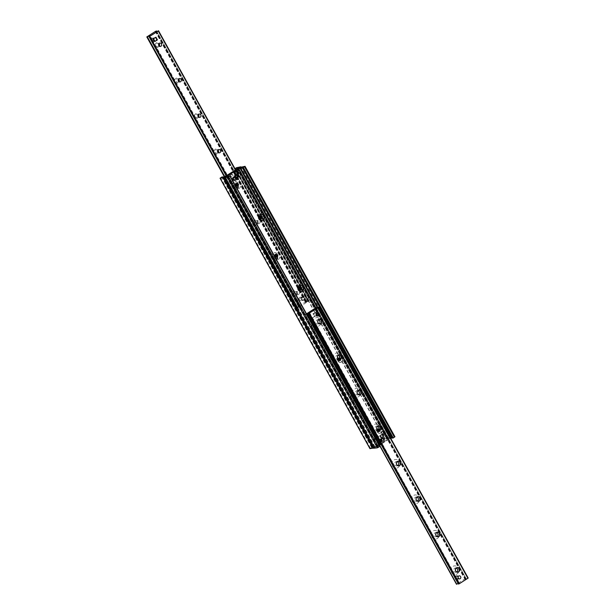 <?xml version="1.0" encoding="UTF-8"?>
<svg xmlns="http://www.w3.org/2000/svg" width="615" height="615" viewBox="0 0 615 615"><rect width="100%" height="100%" fill="white"/><g stroke="black" fill="none" stroke-linecap="round" stroke-linejoin="round"><path stroke-width="0.46" stroke-dasharray="3.08 2.31" d="M234.869 172.016A1.261 1.169 83.1 0 0 235.63 174.36A1.261 1.169 83.1 0 0 236.637 172.969A1.261 1.169 83.1 0 0 234.869 172.016M235.745 171.916A1.261 1.169 -96.9 0 1 237.452 172.607A1.261 1.169 -96.9 0 1 236.498 174.253A1.261 1.169 -96.9 0 1 235.745 171.916M378.917 440.801A1.261 1.169 83.1 0 0 379.678 443.146A1.261 1.169 83.1 0 0 380.685 441.755A1.261 1.169 83.1 0 0 378.917 440.801M379.793 440.701A1.261 1.169 -96.9 0 1 381.5 441.393A1.261 1.169 -96.9 0 1 380.547 443.038A1.261 1.169 -96.9 0 1 379.793 440.701M380.631 434.966A1.491 1.376 83.1 0 0 381.515 437.734A1.491 1.376 83.1 0 0 382.707 436.089A1.491 1.376 83.1 0 0 380.631 434.966M381.5 434.866A1.491 1.376 -96.9 0 1 383.514 435.689A1.491 1.376 -96.9 0 1 382.392 437.626A1.491 1.376 -96.9 0 1 381.5 434.866M232.947 177.458A1.491 1.376 83.1 0 0 233.838 180.218A1.491 1.376 83.1 0 0 235.022 178.581A1.491 1.376 83.1 0 0 232.947 177.458M233.815 177.351A1.491 1.376 -96.9 0 1 235.829 178.173A1.491 1.376 -96.9 0 1 234.707 180.118A1.491 1.376 -96.9 0 1 233.815 177.351M235.845 183.677A1.261 1.169 83.1 0 0 236.598 186.014A1.261 1.169 83.1 0 0 237.605 184.623A1.261 1.169 83.1 0 0 235.845 183.677M261.667 218.817A1.668 1.545 83.1 0 0 260.675 215.719A1.668 1.545 83.1 0 0 259.415 217.895A1.668 1.545 83.1 0 0 261.667 218.817M259.784 215.973A1.668 1.545 83.1 0 0 260.783 219.063A1.668 1.545 83.1 0 0 262.113 217.226A1.668 1.545 83.1 0 0 259.784 215.973M275.166 254.618A1.261 1.169 83.1 0 0 275.92 256.962A1.261 1.169 83.1 0 0 276.927 255.571A1.261 1.169 83.1 0 0 275.166 254.618M300.996 289.757A1.668 1.545 83.1 0 0 299.997 286.659A1.668 1.545 83.1 0 0 298.736 288.835A1.668 1.545 83.1 0 0 300.996 289.757M299.105 286.913A1.668 1.545 83.1 0 0 300.105 290.003A1.668 1.545 83.1 0 0 301.435 288.166A1.668 1.545 83.1 0 0 299.105 286.913M314.488 325.558A1.261 1.169 83.1 0 0 315.249 327.903A1.261 1.169 83.1 0 0 316.256 326.511A1.261 1.169 83.1 0 0 314.488 325.558M315.364 325.45A1.261 1.169 -96.9 0 1 317.071 326.15A1.261 1.169 -96.9 0 1 316.118 327.795A1.261 1.169 -96.9 0 1 315.364 325.45M341.632 361.958A3.206 2.967 -96.9 0 1 337.128 359.191A3.206 2.967 -96.9 0 1 341.533 356.416A3.206 2.967 -96.9 0 1 341.632 361.958M340.318 360.697A1.668 1.545 83.1 0 0 339.319 357.599A1.668 1.545 83.1 0 0 338.058 359.775A1.668 1.545 83.1 0 0 340.318 360.697M338.427 357.853A1.668 1.545 83.1 0 0 339.426 360.951A1.668 1.545 83.1 0 0 340.764 359.106A1.668 1.545 83.1 0 0 338.427 357.853M353.817 396.498A1.261 1.169 83.1 0 0 354.571 398.843A1.261 1.169 83.1 0 0 355.578 397.451A1.261 1.169 83.1 0 0 353.817 396.498M354.686 396.398A1.261 1.169 -96.9 0 1 356.393 397.09A1.261 1.169 -96.9 0 1 355.439 398.735A1.261 1.169 -96.9 0 1 354.686 396.398M380.962 432.899A3.206 2.967 -96.9 0 1 376.457 430.139A3.206 2.967 -96.9 0 1 380.854 427.356A3.206 2.967 -96.9 0 1 380.962 432.899M379.639 431.638A1.668 1.545 83.1 0 0 378.64 428.547A1.668 1.545 83.1 0 0 377.387 430.723A1.668 1.545 83.1 0 0 379.639 431.638M377.756 428.793A1.668 1.545 83.1 0 0 378.755 431.891A1.668 1.545 83.1 0 0 380.085 430.046A1.668 1.545 83.1 0 0 377.756 428.793M244.954 166.304L394.876 436.765L390.187 437.849L374.135 448.081M392.47 437.696L393.031 437.626L392.754 438.172M229.856 175.913L379.778 446.375L377.502 447.166L377.941 446.029L390.779 438.41M388.303 439.479L238.382 169.017M231.209 174.329A1.261 1.169 -96.9 0 1 232.977 175.283A1.261 1.169 -96.9 0 1 230.717 175.813A1.261 1.169 -96.9 0 1 231.209 174.329M230.341 174.437A1.261 1.169 83.1 0 0 231.094 176.774A1.261 1.169 83.1 0 0 232.047 175.129A1.261 1.169 83.1 0 0 230.341 174.437M382.576 438.487A1.261 1.169 -96.9 0 1 384.344 439.441A1.261 1.169 -96.9 0 1 382.084 439.979A1.261 1.169 -96.9 0 1 382.576 438.487M381.707 438.595A1.261 1.169 83.1 0 0 382.461 440.94A1.261 1.169 83.1 0 0 383.414 439.295A1.261 1.169 83.1 0 0 381.707 438.595M376.972 437.28A1.491 1.376 -96.9 0 1 379.048 438.403A1.491 1.376 -96.9 0 1 376.38 439.033A1.491 1.376 -96.9 0 1 376.972 437.28M376.096 437.388A1.491 1.376 83.1 0 0 376.987 440.148A1.491 1.376 83.1 0 0 378.11 438.211A1.491 1.376 83.1 0 0 376.096 437.388M236.606 175.144A1.491 1.376 -96.9 0 1 238.682 176.267A1.491 1.376 -96.9 0 1 236.022 176.897A1.491 1.376 -96.9 0 1 236.606 175.144M235.737 175.252A1.491 1.376 83.1 0 0 236.629 178.012A1.491 1.376 83.1 0 0 237.751 176.075A1.491 1.376 83.1 0 0 235.737 175.252M259.976 216.319A1.261 1.169 -96.9 0 1 261.736 217.272A1.261 1.169 -96.9 0 1 259.476 217.802A1.261 1.169 -96.9 0 1 259.976 216.319M259.107 216.426A1.261 1.169 83.1 0 0 259.861 218.763A1.261 1.169 83.1 0 0 260.814 217.118A1.261 1.169 83.1 0 0 259.107 216.426M237.113 187.644A3.206 2.967 83.1 0 0 237.013 182.094A3.206 2.967 83.1 0 0 232.608 184.877A3.206 2.967 83.1 0 0 237.113 187.644M236.96 186.245A1.668 1.545 -96.9 0 1 234.699 185.323A1.668 1.545 -96.9 0 1 235.96 183.147A1.668 1.545 -96.9 0 1 236.96 186.245M235.653 183.324A1.668 1.545 -96.9 0 1 237.982 184.585A1.668 1.545 -96.9 0 1 234.992 185.284A1.668 1.545 -96.9 0 1 235.653 183.324M299.297 287.259A1.261 1.169 -96.9 0 1 301.066 288.212A1.261 1.169 -96.9 0 1 298.805 288.743A1.261 1.169 -96.9 0 1 299.297 287.259M298.429 287.366A1.261 1.169 83.1 0 0 299.182 289.711A1.261 1.169 83.1 0 0 300.135 288.058A1.261 1.169 83.1 0 0 298.429 287.366M276.435 258.584A3.206 2.967 83.1 0 0 276.335 253.034A3.206 2.967 83.1 0 0 271.93 255.817A3.206 2.967 83.1 0 0 276.435 258.584M276.281 257.185A1.668 1.545 -96.9 0 1 274.021 256.263A1.668 1.545 -96.9 0 1 275.282 254.087A1.668 1.545 -96.9 0 1 276.281 257.185M274.974 254.264A1.668 1.545 -96.9 0 1 277.304 255.525A1.668 1.545 -96.9 0 1 274.313 256.224A1.668 1.545 -96.9 0 1 274.974 254.264M338.627 358.199A1.261 1.169 -96.9 0 1 340.387 359.152A1.261 1.169 -96.9 0 1 338.127 359.69A1.261 1.169 -96.9 0 1 338.627 358.199M337.75 358.307A1.261 1.169 83.1 0 0 338.511 360.651A1.261 1.169 83.1 0 0 339.457 359.006A1.261 1.169 83.1 0 0 337.75 358.307M315.756 329.525A3.206 2.967 83.1 0 0 315.656 323.974A3.206 2.967 83.1 0 0 311.252 326.757A3.206 2.967 83.1 0 0 315.756 329.525M315.603 328.126A1.668 1.545 -96.9 0 1 313.35 327.203A1.668 1.545 -96.9 0 1 314.603 325.028A1.668 1.545 -96.9 0 1 315.603 328.126M314.296 325.204A1.668 1.545 -96.9 0 1 316.625 326.465A1.668 1.545 -96.9 0 1 313.635 327.172A1.668 1.545 -96.9 0 1 314.296 325.204M377.948 429.147A1.261 1.169 -96.9 0 1 379.709 430.093A1.261 1.169 -96.9 0 1 377.449 430.631A1.261 1.169 -96.9 0 1 377.948 429.147M377.08 429.247A1.261 1.169 83.1 0 0 377.833 431.592A1.261 1.169 83.1 0 0 378.786 429.947A1.261 1.169 83.1 0 0 377.08 429.247M355.086 400.465A3.206 2.967 83.1 0 0 354.978 394.915A3.206 2.967 83.1 0 0 350.581 397.697A3.206 2.967 83.1 0 0 355.086 400.465M354.924 399.066A1.668 1.545 -96.9 0 1 352.672 398.143A1.668 1.545 -96.9 0 1 353.925 395.968A1.668 1.545 -96.9 0 1 354.924 399.066M353.617 396.152A1.668 1.545 -96.9 0 1 355.947 397.405A1.668 1.545 -96.9 0 1 352.964 398.113A1.668 1.545 -96.9 0 1 353.617 396.152M374.012 448.02L390.187 437.849L390.717 437.265L387.527 437.649L384.952 439.133L387.419 438.303L386.973 439.433L376.426 446.106L372.798 447.628L371.891 447.835L372.175 447.266L369.992 448.604M376.618 445.983L226.697 175.521M152.374 39.929L152.72 40.482L152.374 39.929M153.681 40.152A1.538 1.422 -96.9 0 1 154.719 37.853A1.538 1.422 -96.9 0 1 156.318 39.214A1.538 1.422 -96.9 0 1 153.681 40.152A1.538 1.422 -96.9 0 1 154.719 37.853A1.538 1.422 -96.9 0 1 155.641 40.713A1.538 1.422 -96.9 0 1 153.681 40.152M151.067 40.467A1.538 1.422 83.1 0 0 153.704 39.529A1.538 1.422 83.1 0 0 152.105 38.168A1.538 1.422 83.1 0 0 151.067 40.467M299.121 299.536A1.538 1.422 83.1 0 0 301.757 298.598A1.538 1.422 83.1 0 0 300.158 297.237A1.538 1.422 83.1 0 0 299.121 299.536M301.734 299.228A1.538 1.422 -96.9 0 1 302.772 296.93A1.538 1.422 -96.9 0 1 304.371 298.283A1.538 1.422 -96.9 0 1 301.734 299.228A1.538 1.422 -96.9 0 1 302.772 296.93A1.538 1.422 -96.9 0 1 303.695 299.782A1.538 1.422 -96.9 0 1 301.734 299.228L300.996 297.898L303.441 296.353L304.909 299.013L302.472 300.558L301.734 299.228M303.164 298.19L302.818 297.637L303.164 298.19M155.464 46.371A2.568 2.375 83.1 0 0 159.585 46.363A2.568 2.375 83.1 0 0 157.455 42.52A2.568 2.375 83.1 0 0 155.464 46.371M159.108 46.064A1.707 1.576 -96.9 0 1 156.471 45.902A1.707 1.576 -96.9 0 1 158.831 43.75M175.129 81.841A2.568 2.375 83.1 0 0 179.242 81.833A2.568 2.375 83.1 0 0 177.112 77.99A2.568 2.375 83.1 0 0 175.129 81.841M178.773 81.534A1.707 1.576 -96.9 0 1 176.136 81.372A1.707 1.576 -96.9 0 1 178.488 79.22M194.794 117.311A2.568 2.375 83.1 0 0 198.906 117.304A2.568 2.375 83.1 0 0 196.777 113.468A2.568 2.375 83.1 0 0 194.794 117.311M198.43 117.004A1.707 1.576 -96.9 0 1 195.801 116.842A1.707 1.576 -96.9 0 1 198.153 114.697M214.451 152.781A2.568 2.375 83.1 0 0 218.563 152.774A2.568 2.375 83.1 0 0 216.442 148.938A2.568 2.375 83.1 0 0 214.451 152.781M218.094 152.474A1.707 1.576 -96.9 0 1 215.458 152.312A1.707 1.576 -96.9 0 1 217.818 150.168M234.115 188.252A2.568 2.375 83.1 0 0 238.228 188.244A2.568 2.375 83.1 0 0 236.099 184.408A2.568 2.375 83.1 0 0 234.115 188.252M235.122 187.783A1.707 1.576 -96.9 0 1 236.268 185.238A1.707 1.576 -96.9 0 1 238.036 186.737A1.707 1.576 -96.9 0 1 235.122 187.783M237.405 187.506A1.707 1.576 -96.9 0 1 238.559 184.961A1.707 1.576 -96.9 0 1 240.327 186.468A1.707 1.576 -96.9 0 1 237.405 187.506M253.78 223.722A2.568 2.375 83.1 0 0 257.893 223.714A2.568 2.375 83.1 0 0 255.763 219.878A2.568 2.375 83.1 0 0 253.78 223.722M254.779 223.253A1.707 1.576 -96.9 0 1 255.932 220.708A1.707 1.576 -96.9 0 1 257.7 222.215A1.707 1.576 -96.9 0 1 254.779 223.253M257.07 222.976A1.707 1.576 -96.9 0 1 258.215 220.431A1.707 1.576 -96.9 0 1 259.984 221.938A1.707 1.576 -96.9 0 1 257.07 222.976M273.437 259.192A2.568 2.375 83.1 0 0 277.55 259.184A2.568 2.375 83.1 0 0 275.42 255.348A2.568 2.375 83.1 0 0 273.437 259.192M274.444 258.723A1.707 1.576 -96.9 0 1 275.589 256.178A1.707 1.576 -96.9 0 1 277.365 257.685A1.707 1.576 -96.9 0 1 274.444 258.723M276.735 258.446A1.707 1.576 -96.9 0 1 277.88 255.901A1.707 1.576 -96.9 0 1 279.648 257.408A1.707 1.576 -96.9 0 1 276.735 258.446M293.101 294.662A2.568 2.375 83.1 0 0 297.214 294.654A2.568 2.375 83.1 0 0 295.085 290.818A2.568 2.375 83.1 0 0 293.101 294.662M294.108 294.193A1.707 1.576 -96.9 0 1 295.254 291.648A1.707 1.576 -96.9 0 1 297.022 293.155A1.707 1.576 -96.9 0 1 294.108 294.193M296.392 293.916A1.707 1.576 -96.9 0 1 297.545 291.372A1.707 1.576 -96.9 0 1 299.313 292.878A1.707 1.576 -96.9 0 1 296.392 293.916M306.17 301.473L296.73 307.4L299.943 306.086L298.959 307.108L299.597 306.862L308.43 301.212L305.509 302.495L306.501 301.45L156.248 31.011M456.807 571.981A2.183 2.014 -96.9 0 1 453.985 571.22A2.183 2.014 -96.9 0 1 456.338 568.076M437.15 536.511A2.183 2.014 -96.9 0 1 434.321 535.75A2.183 2.014 -96.9 0 1 436.681 532.605M417.485 501.033A2.183 2.014 -96.9 0 1 414.656 500.279A2.183 2.014 -96.9 0 1 417.016 497.135M397.828 465.563A2.183 2.014 -96.9 0 1 394.999 464.809A2.183 2.014 -96.9 0 1 397.359 461.665M378.164 430.093A2.183 2.014 -96.9 0 1 375.335 429.339A2.183 2.014 -96.9 0 1 377.695 426.195M358.499 394.622A2.183 2.014 -96.9 0 1 355.67 393.869A2.183 2.014 -96.9 0 1 358.03 390.717M338.842 359.152A2.183 2.014 -96.9 0 1 336.013 358.399A2.183 2.014 -96.9 0 1 338.373 355.247M451.433 572.411A4.359 4.036 83.1 0 0 458.421 572.404A4.359 4.036 83.1 0 0 454.808 565.877A4.359 4.036 83.1 0 0 451.433 572.411M431.768 536.941A4.359 4.036 83.1 0 0 438.764 536.933A4.359 4.036 83.1 0 0 435.143 530.399A4.359 4.036 83.1 0 0 431.768 536.941M412.112 501.471A4.359 4.036 83.1 0 0 419.099 501.463A4.359 4.036 83.1 0 0 415.486 494.929A4.359 4.036 83.1 0 0 412.112 501.471M392.447 466.001A4.359 4.036 83.1 0 0 399.443 465.986A4.359 4.036 83.1 0 0 395.822 459.459A4.359 4.036 83.1 0 0 392.447 466.001M372.782 430.531A4.359 4.036 83.1 0 0 379.778 430.515A4.359 4.036 83.1 0 0 376.157 423.989A4.359 4.036 83.1 0 0 372.782 430.531M353.125 395.061A4.359 4.036 83.1 0 0 360.113 395.045A4.359 4.036 83.1 0 0 356.5 388.519A4.359 4.036 83.1 0 0 353.125 395.061M333.461 359.591A4.359 4.036 83.1 0 0 340.456 359.575A4.359 4.036 83.1 0 0 336.836 353.048A4.359 4.036 83.1 0 0 333.461 359.591M319.177 323.682A2.183 2.014 -96.9 0 1 316.348 322.929A2.183 2.014 -96.9 0 1 318.708 319.777M313.796 324.12A4.359 4.036 83.1 0 0 320.792 324.105A4.359 4.036 83.1 0 0 317.171 317.578A4.359 4.036 83.1 0 0 313.796 324.12M458.021 576.932A1.538 1.422 83.1 0 0 455.392 577.869A1.538 1.422 83.1 0 0 456.991 579.23A1.538 1.422 83.1 0 0 458.021 576.932A1.538 1.422 83.1 0 0 456.069 576.37A1.538 1.422 83.1 0 0 456.991 579.23A1.538 1.422 83.1 0 0 458.021 576.932L457.283 575.602L454.846 577.139L456.322 579.799L458.759 578.261L458.021 576.932M456.976 578.646L456.714 578.108L456.976 578.646M317.486 313.243L317.747 313.781L317.486 313.243M316.556 313.696A1.538 1.422 83.1 0 0 313.927 314.634A1.538 1.422 83.1 0 0 315.518 315.995A1.538 1.422 83.1 0 0 316.556 313.696A1.538 1.422 83.1 0 0 314.603 313.135A1.538 1.422 83.1 0 0 315.518 315.995A1.538 1.422 83.1 0 0 316.556 313.696L315.818 312.366L313.381 313.904L314.857 316.564L317.294 315.026L316.556 313.696M468.146 578.054L464.978 579.384L465.955 578.354L465.324 578.6L456.653 584.089M458.175 583.574L459.405 582.966L458.429 583.996M307.9 301.112L308.945 301.258L307.9 301.112L305.447 296.684A1.284 1.184 83.1 0 0 303.818 296.215L297.714 300.066A1.284 1.184 83.1 0 0 297.314 301.819L300.158 306.209L299.997 306.908L297.991 307.877L295.961 308.123L295.085 307.277L295.9 306.77L296.776 307.608L295.961 308.123M300.158 306.209L297.698 301.773A1.284 1.184 -96.9 0 1 298.106 300.02L304.202 296.169A1.284 1.184 -96.9 0 1 305.832 296.638L308.292 301.066M235.353 170.801L234.546 171.316L234.438 170.386L235.253 169.871L306.877 299.828L307.754 300.666L309.914 300.451L308.945 301.258M236.437 170.455L236.275 171.155L237.405 169.648L235.714 169.817M236.275 171.155L238.735 175.59A1.284 1.184 -96.9 0 1 238.336 177.343L232.232 181.194A1.284 1.184 -96.9 0 1 230.602 180.725L228.15 176.297L227.104 176.159L228.15 176.297M295.9 306.77L224.375 177.743L223.568 178.258L223.46 177.32L227.496 176.105M227.758 176.344L230.218 180.779A1.284 1.184 83.1 0 0 231.847 181.24L237.951 177.389A1.284 1.184 83.1 0 0 238.351 175.636L235.891 171.201M299.997 306.908L299.774 306.255M296.776 307.608L299.613 306.954M223.46 177.32L224.275 176.805L224.375 177.743M224.275 176.805L227.104 176.159M234.546 171.316L306.062 300.343L306.877 299.828M307.754 300.666L306.939 301.181L306.062 300.343M306.939 301.181L308.968 300.943L308.553 301.304M234.438 170.386L236.468 170.14L236.052 170.501M295.085 307.277L223.568 178.258M314.926 308.438L315.226 308.745L315.364 308.161M306.585 313.742L309.168 318.362A1.284 1.184 83.1 0 0 310.798 318.831L316.894 314.98A1.284 1.184 83.1 0 0 317.302 313.227L314.842 308.792M315.226 308.745L317.686 313.181A1.284 1.184 -96.9 0 1 317.286 314.934L311.182 318.785A1.284 1.184 -96.9 0 1 309.553 318.316L307.1 313.888M387.504 438.895L391.54 437.68M386.85 438.703L384.398 434.275A1.284 1.184 83.1 0 0 382.768 433.806L376.664 437.657A1.284 1.184 83.1 0 0 376.265 439.41L379.109 443.799L378.563 444.545L378.725 443.846M379.332 445.183L377.595 445.352L378.563 444.545M306.708 313.934L306.055 313.742L305.086 314.549L306.831 314.38M379.109 443.799L376.649 439.364A1.284 1.184 -96.9 0 1 377.049 437.611L383.153 433.76A1.284 1.184 -96.9 0 1 384.782 434.221L387.242 438.656M306.055 313.742L378.948 444.499M380.562 444.614L378.748 444.63M390.663 438.203L387.896 438.841M376.749 437.257A1.538 1.422 83.1 0 0 377.671 440.117A1.538 1.422 83.1 0 0 378.901 438.418A1.538 1.422 83.1 0 0 376.749 437.257M376.972 437.473A1.284 1.184 -96.9 0 1 378.771 438.58A1.284 1.184 -96.9 0 1 377.01 439.687A1.284 1.184 -96.9 0 1 376.972 437.473M376.072 437.342A1.538 1.422 83.1 0 0 376.995 440.202A1.538 1.422 83.1 0 0 378.225 438.503A1.538 1.422 83.1 0 0 376.072 437.342M375.95 437.119A1.799 1.661 83.1 0 0 377.026 440.455A1.799 1.661 83.1 0 0 378.463 438.472A1.799 1.661 83.1 0 0 375.95 437.119M375.373 437.188A1.799 1.661 83.1 0 0 376.442 440.524A1.799 1.661 83.1 0 0 377.879 438.541A1.799 1.661 83.1 0 0 375.373 437.188M236.391 175.129A1.538 1.422 83.1 0 0 237.305 177.981A1.538 1.422 83.1 0 0 238.535 176.282A1.538 1.422 83.1 0 0 236.391 175.129M236.606 175.337A1.284 1.184 -96.9 0 1 238.412 176.444A1.284 1.184 -96.9 0 1 236.652 177.558A1.284 1.184 -96.9 0 1 236.606 175.337M235.714 175.206A1.538 1.422 83.1 0 0 236.629 178.066A1.538 1.422 83.1 0 0 237.859 176.367A1.538 1.422 83.1 0 0 235.714 175.206M235.591 174.983A1.799 1.661 83.1 0 0 236.66 178.319A1.799 1.661 83.1 0 0 238.097 176.336A1.799 1.661 83.1 0 0 235.591 174.983M235.007 175.052A1.799 1.661 83.1 0 0 236.083 178.388A1.799 1.661 83.1 0 0 237.513 176.405A1.799 1.661 83.1 0 0 235.007 175.052M382.269 437.565A1.538 1.422 -96.9 0 1 380.124 436.404A1.538 1.422 -96.9 0 1 382.876 435.751A1.538 1.422 -96.9 0 1 382.269 437.565M382.053 437.35A1.284 1.184 83.1 0 0 382.007 435.136A1.284 1.184 83.1 0 0 380.247 436.243A1.284 1.184 83.1 0 0 382.053 437.35M382.945 437.48A1.538 1.422 -96.9 0 1 380.8 436.319A1.538 1.422 -96.9 0 1 383.56 435.674A1.538 1.422 -96.9 0 1 382.945 437.48M383.068 437.703A1.799 1.661 -96.9 0 1 380.562 436.35A1.799 1.661 -96.9 0 1 383.783 435.589A1.799 1.661 -96.9 0 1 383.068 437.703M383.652 437.634A1.799 1.661 -96.9 0 1 381.146 436.281A1.799 1.661 -96.9 0 1 384.36 435.52A1.799 1.661 -96.9 0 1 383.652 437.634M234.592 180.049A1.538 1.422 -96.9 0 1 232.439 178.888A1.538 1.422 -96.9 0 1 235.199 178.242A1.538 1.422 -96.9 0 1 234.592 180.049M234.369 179.841A1.284 1.184 83.1 0 0 234.33 177.62A1.284 1.184 83.1 0 0 232.57 178.734A1.284 1.184 83.1 0 0 234.369 179.841M235.268 179.972A1.538 1.422 -96.9 0 1 233.116 178.811A1.538 1.422 -96.9 0 1 235.876 178.158A1.538 1.422 -96.9 0 1 235.268 179.972M234.315 176.859A1.799 1.661 -96.9 0 1 235.391 180.195A1.799 1.661 -96.9 0 1 234.746 180.426M315.241 312.435L312.797 313.973L314.273 316.633L316.717 315.095L315.241 312.435L315.818 312.366M313.381 313.904L312.797 313.973M314.857 316.564L314.273 316.633M317.294 315.026L316.717 315.095M305.494 298.944L303.057 300.489L301.581 297.829L304.018 296.284L305.494 298.944L304.909 299.013M302.472 300.558L303.057 300.489M300.996 297.898L301.581 297.829M303.441 296.353L304.018 296.284M301.081 300.097A1.538 1.422 -96.9 0 1 298.928 298.936A1.538 1.422 -96.9 0 1 301.688 298.29A1.538 1.422 -96.9 0 1 301.081 300.097M456.707 575.671L454.27 577.208L455.738 579.868L458.183 578.331L456.707 575.671L457.283 575.602M454.846 577.139L454.27 577.208M456.322 579.799L455.738 579.868M458.759 578.261L458.183 578.331M155.387 37.284L156.856 39.944L154.419 41.482M156.856 39.944L157.44 39.875M153.027 41.028A1.538 1.422 -96.9 0 1 150.875 39.867A1.538 1.422 -96.9 0 1 153.635 39.214A1.538 1.422 -96.9 0 1 153.027 41.028M378.717 431.63A1.538 1.422 -96.9 0 1 376.565 430.469A1.538 1.422 -96.9 0 1 379.324 429.824A1.538 1.422 -96.9 0 1 378.717 431.63M378.502 431.423A1.284 1.184 83.1 0 0 378.456 429.201A1.284 1.184 83.1 0 0 376.695 430.316A1.284 1.184 83.1 0 0 378.502 431.423M380.846 432.799A3.075 2.844 -96.9 0 1 376.549 430.477A3.075 2.844 -96.9 0 1 382.069 429.178A3.075 2.844 -96.9 0 1 380.846 432.799M377.987 429.593L378.01 430.777L378.971 431.369L379.909 430.777L379.886 429.593L378.925 429.001L377.987 429.593L379.409 428.947L380.37 429.531L380.393 430.715L379.455 431.315L378.494 430.723L378.471 429.539M378.494 430.723L378.01 430.777M379.455 431.315L378.971 431.369M380.393 430.715L379.909 430.777M380.37 429.531L379.886 429.593M379.409 428.947L378.925 429.001M380.908 432.791A3.075 2.844 -96.9 0 1 376.603 430.469A3.075 2.844 -96.9 0 1 382.123 429.17A3.075 2.844 -96.9 0 1 380.908 432.791M339.395 360.69A1.538 1.422 -96.9 0 1 337.243 359.529A1.538 1.422 -96.9 0 1 340.003 358.883A1.538 1.422 -96.9 0 1 339.395 360.69M339.173 360.482A1.284 1.184 83.1 0 0 339.134 358.261A1.284 1.184 83.1 0 0 337.374 359.375A1.284 1.184 83.1 0 0 339.173 360.482M341.525 361.851A3.075 2.844 -96.9 0 1 337.228 359.537A3.075 2.844 -96.9 0 1 342.74 358.23A3.075 2.844 -96.9 0 1 341.525 361.851M338.665 358.653L338.688 359.837L339.649 360.428L340.587 359.837L340.564 358.653L339.603 358.061L338.665 358.653L340.087 358.007L341.048 358.591L341.071 359.775L340.133 360.367L339.173 359.783L339.149 358.599M339.173 359.783L338.688 359.837M340.133 360.367L339.649 360.428M341.071 359.775L340.587 359.837M341.048 358.591L340.564 358.653M340.087 358.007L339.603 358.061M341.586 361.851A3.075 2.844 -96.9 0 1 337.281 359.529A3.075 2.844 -96.9 0 1 342.801 358.222A3.075 2.844 -96.9 0 1 341.586 361.851M300.074 289.75A1.538 1.422 -96.9 0 1 297.921 288.589A1.538 1.422 -96.9 0 1 300.681 287.943A1.538 1.422 -96.9 0 1 300.074 289.75M299.851 289.542A1.284 1.184 83.1 0 0 299.812 287.32A1.284 1.184 83.1 0 0 298.052 288.435A1.284 1.184 83.1 0 0 299.851 289.542M300.389 285.191A3.075 2.844 -96.9 0 1 302.203 290.91A3.075 2.844 -96.9 0 1 301.127 291.302M299.828 287.659L299.344 287.712L299.367 288.896L300.612 289.304M299.843 288.842L299.367 288.896M300.804 289.427L300.328 289.488M300.481 287.243L299.344 287.712M300.766 287.059L300.281 287.12M260.745 218.809A1.538 1.422 -96.9 0 1 258.6 217.649A1.538 1.422 -96.9 0 1 261.36 216.995A1.538 1.422 -96.9 0 1 260.745 218.809M260.529 218.602A1.284 1.184 83.1 0 0 260.491 216.38A1.284 1.184 83.1 0 0 258.731 217.495A1.284 1.184 83.1 0 0 260.529 218.602M261.068 214.251A3.075 2.844 -96.9 0 1 262.882 219.97A3.075 2.844 -96.9 0 1 261.798 220.362M260.499 216.711L260.014 216.772L260.037 217.956L261.283 218.363M260.522 217.895L260.037 217.956M261.483 218.486L260.998 218.548M261.152 216.303L260.014 216.772M261.437 216.119L260.96 216.18M355.724 398.851A1.538 1.422 83.1 0 0 354.809 395.991A1.538 1.422 83.1 0 0 353.579 397.69A1.538 1.422 83.1 0 0 355.724 398.851M355.701 398.62A1.284 1.184 -96.9 0 1 353.902 397.513A1.284 1.184 -96.9 0 1 355.662 396.398A1.284 1.184 -96.9 0 1 355.701 398.62M355.07 400.35A3.075 2.844 83.1 0 0 353.225 394.63A3.075 2.844 83.1 0 0 350.765 398.028A3.075 2.844 83.1 0 0 355.07 400.35M354.002 396.452L354.963 397.044L354.986 398.228L354.04 398.82L353.079 398.228L353.064 397.044L354.002 396.452L352.579 397.106L352.603 398.289L353.564 398.881L354.501 398.289L354.478 397.106L353.517 396.514M354.478 397.106L354.963 397.044M354.501 398.289L354.986 398.228M353.564 398.881L354.04 398.82M352.603 398.289L353.079 398.228M352.579 397.106L353.064 397.044M355.009 400.357A3.075 2.844 83.1 0 0 353.171 394.638A3.075 2.844 83.1 0 0 350.711 398.036A3.075 2.844 83.1 0 0 355.009 400.357M316.402 327.91A1.538 1.422 83.1 0 0 315.48 325.051A1.538 1.422 83.1 0 0 314.25 326.75A1.538 1.422 83.1 0 0 316.402 327.91M316.379 327.68A1.284 1.184 -96.9 0 1 314.572 326.573A1.284 1.184 -96.9 0 1 316.333 325.458A1.284 1.184 -96.9 0 1 316.379 327.68M315.749 329.409A3.075 2.844 83.1 0 0 313.904 323.69A3.075 2.844 83.1 0 0 311.444 327.088A3.075 2.844 83.1 0 0 315.749 329.409M314.672 325.512L315.633 326.104L315.656 327.288L314.719 327.88L313.758 327.288L313.735 326.104L314.672 325.512L313.25 326.165L313.273 327.349L314.234 327.941L315.172 327.341L315.157 326.158L314.196 325.573M315.157 326.158L315.633 326.104M315.172 327.341L315.656 327.288M314.234 327.941L314.719 327.88M313.273 327.349L313.758 327.288M313.25 326.165L313.735 326.104M315.687 329.417A3.075 2.844 83.1 0 0 313.85 323.698A3.075 2.844 83.1 0 0 311.39 327.095A3.075 2.844 83.1 0 0 315.687 329.417M277.081 256.97A1.538 1.422 83.1 0 0 276.158 254.11A1.538 1.422 83.1 0 0 274.928 255.809A1.538 1.422 83.1 0 0 277.081 256.97M277.05 256.732A1.284 1.184 -96.9 0 1 275.251 255.632A1.284 1.184 -96.9 0 1 277.011 254.518A1.284 1.184 -96.9 0 1 277.05 256.732M276.427 258.469A3.075 2.844 83.1 0 0 274.582 252.75A3.075 2.844 83.1 0 0 272.122 256.147A3.075 2.844 83.1 0 0 276.427 258.469M275.351 254.572L276.312 255.164L276.335 256.347L275.397 256.939L274.436 256.347L274.413 255.164L275.351 254.572L273.929 255.225L273.952 256.409L274.913 256.993L275.851 256.401L275.828 255.217L274.867 254.633M275.828 255.217L276.312 255.164M275.851 256.401L276.335 256.347M274.913 256.993L275.397 256.939M273.952 256.409L274.436 256.347M273.929 255.225L274.413 255.164M276.366 258.477A3.075 2.844 83.1 0 0 274.521 252.757A3.075 2.844 83.1 0 0 272.061 256.155A3.075 2.844 83.1 0 0 276.366 258.477M237.759 186.03A1.538 1.422 83.1 0 0 236.837 183.17A1.538 1.422 83.1 0 0 235.607 184.869A1.538 1.422 83.1 0 0 237.759 186.03M237.728 185.792A1.284 1.184 -96.9 0 1 235.929 184.685A1.284 1.184 -96.9 0 1 237.69 183.578A1.284 1.184 -96.9 0 1 237.728 185.792M237.098 187.521A3.075 2.844 83.1 0 0 235.261 181.809A3.075 2.844 83.1 0 0 232.801 185.207A3.075 2.844 83.1 0 0 237.098 187.521M236.029 183.631L236.99 184.223L237.013 185.407L236.075 185.999L235.114 185.407L235.091 184.223L236.029 183.631L235.545 183.685L234.607 184.285L234.63 185.469L235.591 186.053L236.529 185.461L236.506 184.277L235.545 183.685M236.506 184.277L236.99 184.223M236.529 185.461L237.013 185.407M235.591 186.053L236.075 185.999M234.63 185.469L235.114 185.407M234.607 184.285L235.091 184.223M237.044 187.529A3.075 2.844 83.1 0 0 235.199 181.817A3.075 2.844 83.1 0 0 232.739 185.215A3.075 2.844 83.1 0 0 237.044 187.529M237.651 171.278L237.075 171.347A0.515 0.477 83.1 0 0 236.798 171.116M237.075 171.347L238.059 173.115L238.635 173.046M235.607 171.67A1.538 1.422 -96.9 0 1 237.567 172.231A1.538 1.422 -96.9 0 1 236.529 174.529A1.538 1.422 -96.9 0 1 235.607 171.67M238.474 173.745L237.897 173.822A0.515 0.477 83.1 0 0 238.059 173.115M237.897 173.822L236.852 174.775M236.406 174.414A1.538 1.422 -96.9 0 1 234.254 173.253A1.538 1.422 -96.9 0 1 237.013 172.6A1.538 1.422 -96.9 0 1 236.406 174.414M236.183 174.206A1.284 1.184 83.1 0 0 236.145 171.985A1.284 1.184 83.1 0 0 234.384 173.099A1.284 1.184 83.1 0 0 236.183 174.206M383.283 440.571A0.515 0.477 83.1 0 0 383.445 439.871L382.461 438.095A0.515 0.477 83.1 0 0 381.807 437.911L380.185 438.941A0.515 0.477 83.1 0 0 380.024 439.64L381.008 441.416A0.515 0.477 83.1 0 0 381.654 441.601L383.868 440.501A0.515 0.477 -96.9 0 0 384.021 439.802L383.045 438.026L382.461 438.095M381.654 441.601L383.053 441.017A1.538 1.422 83.1 0 0 382.13 438.157A1.538 1.422 83.1 0 0 381.092 440.455L381.584 441.339L381.008 441.416M380.024 439.64L380.6 439.571L381.092 440.455A1.538 1.422 83.1 0 0 383.053 441.017L383.868 440.501M381.807 437.911L382.392 437.842A0.515 0.477 -96.9 0 1 383.045 438.026M382.392 437.842L380.185 438.941M380.6 439.571A0.515 0.477 -96.9 0 1 380.762 438.872M382.238 441.532A0.515 0.477 -96.9 0 1 381.584 441.339M382.253 438.272A1.538 1.422 83.1 0 0 383.176 441.132A1.538 1.422 83.1 0 0 384.406 439.433A1.538 1.422 83.1 0 0 382.253 438.272M382.476 438.487A1.284 1.184 -96.9 0 1 384.275 439.587A1.284 1.184 -96.9 0 1 382.515 440.701A1.284 1.184 -96.9 0 1 382.476 438.487M374.735 447.612L224.813 177.151L374.735 447.612M390.187 437.849L240.265 167.388L390.187 437.849M391.686 437.15L241.764 166.688M393.016 437.726L243.094 167.265M390.517 438.518L317.648 307.046M390.148 438.633L317.24 307.093M389.918 438.664L317.002 307.123L389.51 437.918M388.718 439.225L315.779 307.631M388.557 439.325L315.61 307.723M388.488 439.356L315.549 307.761M388.273 439.502L315.318 307.892M377.941 446.029L228.526 176.474M377.518 446.498L227.596 176.036M377.748 446.475L227.827 176.005M377.825 446.536L228.203 176.605M377.518 447.067L227.673 176.736M378.41 446.959L228.488 176.49M390.717 437.265L240.796 166.803M370.468 448.227L220.547 177.766M371.629 447.497L221.707 177.035M372.167 447.29L222.515 177.304L372.175 447.266M371.906 447.735L222.061 177.412M372.798 447.628L222.876 177.166M374.404 446.951L224.483 176.482M374.773 446.828L224.852 176.367M375.004 446.805L225.082 176.336M376.203 446.244L226.282 175.775M376.357 446.144L226.443 175.675M376.426 446.106L226.512 175.644M376.649 445.96L226.727 175.498M386.973 439.433L237.059 168.971M387.404 438.964L237.536 168.595M387.173 438.995L237.375 168.748M387.096 438.926L237.344 168.771M387.404 438.403L237.482 167.933M386.512 438.51L237.09 168.948M385.144 439.087L235.837 169.74M385.167 438.941L235.245 168.479M386.328 438.211L236.406 167.749M387.527 437.649L237.605 167.188M305.57 301.757L155.649 31.288M306.454 301.442L156.533 30.973M306.493 301.473L156.81 31.427L306.501 301.45M306.216 301.95L156.387 31.657M305.87 302.211L156.018 31.88M306.239 302.165L156.325 31.703M306.747 301.888L156.825 31.419M308.207 301.265L158.286 30.804M308.177 301.442L235.345 170.048M299.597 306.862L226.766 175.467M298.713 306.693L226.197 175.829M299.244 306.631L149.322 36.162M299.59 306.37L149.668 35.908M299.213 306.416L149.376 36.101M297.253 307.315L224.683 176.405M297.068 307.377L224.506 176.474M296.776 307.408L224.252 176.582M296.991 307.177L147.07 36.708M317.932 307.623L467.854 578.092M317.747 307.685L467.669 578.154M465.962 578.331L316.287 308.307L466.208 578.769M315.787 308.584L465.709 579.053M315.487 308.768L465.332 579.092M315.856 308.538L465.678 578.838M316.271 308.315L465.955 578.354M315.403 308.138L465.324 578.6M306.824 313.558L456.745 584.027M306.916 313.957L379.632 445.145M308.845 312.989L458.675 583.297M309.13 312.789L459.051 583.251M308.784 313.05L458.705 583.512M305.447 296.684L305.832 296.638M309.145 301.127L236.644 170.324M227.289 176.236L299.797 307.039M230.218 180.779L230.602 180.725M238.351 175.636L238.735 175.59M226.305 176.567L298.805 307.362M308.968 300.943L236.468 170.14M237.951 177.389L238.336 177.343M231.847 181.24L232.232 181.194M297.314 301.819L297.698 301.773M297.714 300.066L298.106 300.02M303.818 296.215L304.202 296.169M237.282 169.625L309.783 300.428M236.252 170.37L308.761 301.173M297.991 307.877L225.49 177.082M299.405 307.085L226.904 176.282M317.686 313.181L317.302 313.227M315.203 307.961L387.711 438.764M378.356 444.676L305.855 313.873M376.649 439.364L376.265 439.41M384.782 434.221L384.398 434.275M378.533 444.86L306.032 314.057M316.51 308.215L388.695 438.434M383.153 433.76L382.768 433.806M377.049 437.611L376.664 437.657M309.553 318.316L309.168 318.362M311.182 318.785L310.798 318.831M317.286 314.934L316.894 314.98M388.096 438.718L315.641 308M305.217 314.572L377.718 445.375M379.509 431.538A1.538 1.422 83.1 0 0 378.586 428.678A1.538 1.422 83.1 0 0 377.356 430.377A1.538 1.422 83.1 0 0 379.509 431.538M379.57 431.569A1.584 1.468 -96.9 0 1 377.341 430.208A1.584 1.468 -96.9 0 1 379.517 428.832A1.584 1.468 -96.9 0 1 379.57 431.569M340.187 360.598A1.538 1.422 83.1 0 0 339.265 357.738A1.538 1.422 83.1 0 0 338.035 359.437A1.538 1.422 83.1 0 0 340.187 360.598M340.249 360.628A1.584 1.468 -96.9 0 1 338.019 359.268A1.584 1.468 -96.9 0 1 340.195 357.892A1.584 1.468 -96.9 0 1 340.249 360.628M300.858 289.657A1.538 1.422 83.1 0 0 299.943 286.798A1.538 1.422 83.1 0 0 298.713 288.496A1.538 1.422 83.1 0 0 300.858 289.657M300.92 289.688A1.584 1.468 -96.9 0 1 298.698 288.32A1.584 1.468 -96.9 0 1 300.873 286.951A1.584 1.468 -96.9 0 1 300.92 289.688M261.536 218.717A1.538 1.422 83.1 0 0 260.614 215.857A1.538 1.422 83.1 0 0 259.384 217.556A1.538 1.422 83.1 0 0 261.536 218.717M261.598 218.748A1.584 1.468 -96.9 0 1 259.376 217.379A1.584 1.468 -96.9 0 1 261.552 216.003A1.584 1.468 -96.9 0 1 261.598 218.748M354.809 395.991L354.017 396.091C355.424 395.96 355.724 396.913 354.932 398.951A1.538 1.422 -96.9 0 1 352.787 397.79A1.538 1.422 -96.9 0 1 355.547 397.136A1.538 1.422 -96.9 0 1 354.94 398.943L354.386 399.143L355.17 399.05M354.917 398.989A1.584 1.468 83.1 0 0 354.87 396.252A1.584 1.468 83.1 0 0 352.695 397.621A1.584 1.468 83.1 0 0 354.917 398.989M315.61 328.003A1.538 1.422 -96.9 0 1 313.466 326.842A1.538 1.422 -96.9 0 1 316.225 326.196A1.538 1.422 -96.9 0 1 315.61 328.003M315.595 328.049A1.584 1.468 83.1 0 0 315.541 325.304A1.584 1.468 83.1 0 0 313.366 326.68A1.584 1.468 83.1 0 0 315.595 328.049M276.158 254.11L275.366 254.203C276.773 254.072 277.081 255.025 276.281 257.07A1.538 1.422 -96.9 0 1 274.136 255.901A1.538 1.422 -96.9 0 1 276.896 255.256A1.538 1.422 -96.9 0 1 276.289 257.062L276.527 257.17M276.273 257.108A1.584 1.468 83.1 0 0 276.22 254.364A1.584 1.468 83.1 0 0 274.044 255.74A1.584 1.468 83.1 0 0 276.273 257.108M236.837 183.17L236.045 183.262C237.452 183.132 237.759 184.085 236.96 186.122A1.538 1.422 -96.9 0 1 234.815 184.961A1.538 1.422 -96.9 0 1 237.575 184.308A1.538 1.422 -96.9 0 1 236.967 186.122L236.414 186.322L237.206 186.222M236.944 186.168A1.584 1.468 83.1 0 0 236.898 183.424A1.584 1.468 83.1 0 0 234.722 184.8A1.584 1.468 83.1 0 0 236.944 186.168M383.445 439.871L384.021 439.802M235.622 174.36L236.498 174.253M235.322 171.854L236.198 171.746M379.678 443.146L380.547 443.038M379.378 440.64L380.247 440.54M381.515 437.734L382.392 437.626M381.162 434.782L382.03 434.674M233.838 180.218L234.707 180.118M233.485 177.266L234.353 177.166M236.598 186.014L237.467 185.915M236.298 183.516L237.167 183.408M275.92 256.962L276.788 256.855M275.62 254.456L276.489 254.349M315.241 327.903L316.118 327.795M314.942 325.397L315.818 325.289M354.571 398.843L355.439 398.735M354.271 396.337L355.139 396.237M393.031 437.626L243.11 167.165M377.433 446.482L227.512 176.021M377.833 446.49L228.227 176.597M377.502 447.166L227.581 176.697M231.663 174.168L230.794 174.276M231.963 176.674L231.094 176.774M383.037 438.326L382.161 438.434M383.337 440.832L382.461 440.94M377.502 437.088L376.634 437.196M377.856 440.048L376.987 440.148M237.144 174.952L236.268 175.06M237.498 177.912L236.629 178.012M260.429 216.157L259.561 216.265M260.729 218.663L259.861 218.763M299.759 287.097L298.882 287.205M300.059 289.604L299.182 289.711M339.08 358.038L338.212 358.145M339.38 360.544L338.511 360.651M378.402 428.986L377.533 429.086M378.702 431.484L377.833 431.592M390.825 437.288L240.988 166.98M371.891 447.835L221.969 177.374M387.488 438.979L237.567 168.518M387.089 438.979L237.321 168.787M387.419 438.303L237.498 167.834M384.952 439.133L235.668 169.817M154.719 37.853L152.105 38.168L154.719 37.853M155.088 40.913L152.474 41.228L155.088 40.913M300.527 300.297L303.141 299.982L300.527 300.297M300.158 297.237L302.772 296.93L300.158 297.237M157.625 43.35L159.908 43.081M158.032 46.74L160.315 46.463M177.281 78.828L179.572 78.551M177.689 82.21L179.98 81.933M196.946 114.298L199.229 114.021M197.354 117.68L199.637 117.404M216.611 149.768L218.894 149.491M217.01 153.15L219.301 152.874M236.268 185.238L238.559 184.961M236.675 188.621L238.966 188.344M255.932 220.708L258.215 220.431M256.34 224.091L258.623 223.814M275.589 256.178L277.88 255.901M275.997 259.561L278.288 259.292M295.254 291.648L297.545 291.372M295.661 295.031L297.952 294.762M305.509 302.495L303.049 298.044M302.818 297.637L155.595 32.034M308.43 301.212L235.63 169.871M299.943 306.086L152.72 40.482M152.489 40.067L150.022 35.616M296.73 307.4L224.221 176.59M455.446 567.968L457.183 567.76M455.969 572.296L457.698 572.088M435.789 532.498L437.519 532.29M436.304 536.826L438.041 536.618M416.124 497.028L417.854 496.812M416.647 501.356L418.377 501.148M396.467 461.55L398.197 461.342M396.983 465.886L398.712 465.678M376.803 426.08L378.533 425.872M377.326 430.415L379.055 430.2M357.138 390.61L358.876 390.402M357.661 394.938L359.391 394.73M337.481 355.139L339.211 354.932M337.996 359.468L339.734 359.26M317.817 319.669L319.546 319.462M318.339 323.997L320.069 323.79M456.622 576.17L459.236 575.855L456.622 576.17M456.991 579.23L459.597 578.915L456.991 579.23M315.157 312.935L317.763 312.62L315.157 312.935M315.518 315.995L318.132 315.68L315.518 315.995M315.057 308.914L317.525 313.366M317.747 313.781L464.978 579.384M306.677 313.981L379.394 445.175M309.491 312.505L456.714 578.108M456.945 578.515L459.405 582.966M231.386 181.41L231.77 181.363M304.279 296.053L304.663 296M309.914 300.451L237.405 169.648M309.014 300.95L236.514 170.147M383.614 433.59L383.23 433.637M310.721 318.947L310.337 319M377.595 445.352L305.086 314.549M378.486 444.853L305.986 314.05M377.303 437.065L376.626 437.142M377.671 440.117L376.995 440.202M376.595 436.888L376.019 436.957M377.026 440.455L376.442 440.524M236.944 174.929L236.268 175.006M237.305 177.981L236.629 178.066M236.237 174.752L235.653 174.821M236.66 178.319L236.083 178.388M381.715 437.757L382.392 437.68M381.354 434.705L382.03 434.621M382.422 437.934L383.007 437.865M382 434.367L382.576 434.298M234.038 180.249L234.715 180.164M233.669 177.197L234.346 177.112M378.164 431.83L378.955 431.738C376.872 431.822 377.418 428.494 377.779 429.086L378.586 428.678L377.795 428.778M338.842 360.89L339.634 360.797C337.55 360.882 338.096 357.553 338.458 358.145L339.265 357.738L338.473 357.83M299.52 289.949L300.305 289.85C298.221 289.934 298.775 286.613 299.136 287.205L299.943 286.798L299.151 286.89M260.191 219.009L260.983 218.909C258.9 218.994 259.445 215.673 259.807 216.265L260.614 215.857L259.83 215.95M315.48 325.051L314.696 325.151C316.102 325.012 316.402 325.965 315.603 328.01L315.849 328.11M235.853 174.614L236.529 174.529M235.484 171.554L236.16 171.477M382.576 437.772L381.992 437.842M382.053 441.593L381.469 441.662M382.807 438.072L382.13 438.157M383.176 441.132L382.499 441.216"/><path stroke-width="0.92" d="M236.714 183.57A1.261 1.169 -96.9 0 1 238.42 184.269A1.261 1.169 -96.9 0 1 237.467 185.915A1.261 1.169 -96.9 0 1 236.714 183.57M262.989 220.078A3.206 2.967 -96.9 0 1 258.485 217.31A3.206 2.967 -96.9 0 1 262.882 214.527A3.206 2.967 -96.9 0 1 262.989 220.078M276.035 254.51A1.261 1.169 -96.9 0 1 277.742 255.21A1.261 1.169 -96.9 0 1 276.796 256.855A1.261 1.169 -96.9 0 1 276.035 254.51M302.311 291.018A3.206 2.967 -96.9 0 1 297.806 288.25A3.206 2.967 -96.9 0 1 302.211 285.468A3.206 2.967 -96.9 0 1 302.311 291.018M224.283 177.735L240.265 167.388L245.039 166.319L242.825 167.734L243.11 167.165L242.202 167.372L238.797 168.756L228.027 175.567L227.581 176.697L230.048 175.867L228.672 176.789L224.283 177.735L374.204 448.197L377.395 447.812L379.778 446.375M242.848 167.741L392.747 438.195L394.876 436.765M390.779 438.41L392.47 437.696M240.796 166.803L224.813 177.151L220.039 178.219L222.253 176.805L221.969 177.374L222.876 177.166L226.282 175.775L237.059 168.971L237.498 167.834L235.03 168.671L236.406 167.749L240.796 166.803M369.992 448.604L374.012 448.02M158.831 43.75A1.707 1.576 -96.9 0 1 159.108 46.064M158.762 45.625A1.707 1.576 -96.9 0 1 159.908 43.081A1.707 1.576 -96.9 0 1 161.676 44.58A1.707 1.576 -96.9 0 1 158.762 45.625M178.488 79.22A1.707 1.576 -96.9 0 1 178.773 81.534M178.427 81.095A1.707 1.576 -96.9 0 1 179.572 78.551A1.707 1.576 -96.9 0 1 181.34 80.05A1.707 1.576 -96.9 0 1 178.427 81.095M198.153 114.697A1.707 1.576 -96.9 0 1 198.43 117.004M198.084 116.566A1.707 1.576 -96.9 0 1 199.229 114.021A1.707 1.576 -96.9 0 1 201.005 115.528A1.707 1.576 -96.9 0 1 198.084 116.566M217.818 150.168A1.707 1.576 -96.9 0 1 218.094 152.474M217.748 152.036A1.707 1.576 -96.9 0 1 218.894 149.491A1.707 1.576 -96.9 0 1 220.662 150.998A1.707 1.576 -96.9 0 1 217.748 152.036M155.649 31.288L156.579 30.981L155.595 32.034L158.255 30.973L149.676 36.4L149.045 36.646L150.022 35.616L146.808 36.938L155.649 31.288M455.715 571.012A2.183 2.014 -96.9 0 1 457.183 567.76A2.183 2.014 -96.9 0 1 459.443 569.682A2.183 2.014 -96.9 0 1 455.715 571.012M455.646 571.081A2.337 2.16 83.1 0 0 459.39 571.081A2.337 2.16 83.1 0 0 457.452 567.584A2.337 2.16 83.1 0 0 455.646 571.081M458.467 584.027L308.499 313.55L309.491 312.505L306.57 313.788L315.403 308.138L316.041 307.869L315.057 308.914L318.27 307.6L308.546 313.558L458.421 584.019L459.351 583.712L468.192 578.062L318.255 307.638M435.989 535.611A2.337 2.16 83.1 0 0 439.733 535.604A2.337 2.16 83.1 0 0 437.795 532.113A2.337 2.16 83.1 0 0 435.989 535.611M396.667 464.671A2.337 2.16 83.1 0 0 400.411 464.663A2.337 2.16 83.1 0 0 398.474 461.173A2.337 2.16 83.1 0 0 396.667 464.671M357.338 393.731A2.337 2.16 83.1 0 0 361.082 393.723A2.337 2.16 83.1 0 0 359.145 390.233A2.337 2.16 83.1 0 0 357.338 393.731M318.017 322.79A2.337 2.16 83.1 0 0 321.76 322.783A2.337 2.16 83.1 0 0 319.823 319.285A2.337 2.16 83.1 0 0 318.017 322.79M458.198 578.154A1.538 1.422 -96.9 0 1 459.236 575.855A1.538 1.422 -96.9 0 1 460.635 576.616A1.538 1.422 -96.9 0 1 459.597 578.915A1.538 1.422 -96.9 0 1 458.198 578.154M316.733 314.918A1.538 1.422 -96.9 0 1 317.763 312.62A1.538 1.422 -96.9 0 1 319.17 313.381A1.538 1.422 -96.9 0 1 318.132 315.68A1.538 1.422 -96.9 0 1 316.733 314.918M337.681 358.261A2.337 2.16 83.1 0 0 341.425 358.253A2.337 2.16 83.1 0 0 339.488 354.763A2.337 2.16 83.1 0 0 337.681 358.261M377.003 429.201A2.337 2.16 83.1 0 0 380.747 429.193A2.337 2.16 83.1 0 0 378.809 425.703A2.337 2.16 83.1 0 0 377.003 429.201M416.324 500.141A2.337 2.16 83.1 0 0 420.068 500.133A2.337 2.16 83.1 0 0 418.131 496.643A2.337 2.16 83.1 0 0 416.324 500.141M456.338 568.076A2.183 2.014 -96.9 0 1 456.807 571.981M436.05 535.542A2.183 2.014 -96.9 0 1 437.519 532.29A2.183 2.014 -96.9 0 1 439.779 534.212A2.183 2.014 -96.9 0 1 436.05 535.542M436.681 532.605A2.183 2.014 -96.9 0 1 437.15 536.511M416.386 500.072A2.183 2.014 -96.9 0 1 417.854 496.812A2.183 2.014 -96.9 0 1 420.122 498.742A2.183 2.014 -96.9 0 1 416.386 500.072M417.016 497.135A2.183 2.014 -96.9 0 1 417.485 501.033M396.729 464.602A2.183 2.014 -96.9 0 1 398.197 461.342A2.183 2.014 -96.9 0 1 400.457 463.272A2.183 2.014 -96.9 0 1 396.729 464.602M397.359 461.665A2.183 2.014 -96.9 0 1 397.828 465.563M377.064 429.132A2.183 2.014 -96.9 0 1 378.533 425.872A2.183 2.014 -96.9 0 1 380.793 427.802A2.183 2.014 -96.9 0 1 377.064 429.132M377.695 426.195A2.183 2.014 -96.9 0 1 378.164 430.093M357.407 393.662A2.183 2.014 -96.9 0 1 358.876 390.402A2.183 2.014 -96.9 0 1 361.136 392.332A2.183 2.014 -96.9 0 1 357.407 393.662M358.03 390.717A2.183 2.014 -96.9 0 1 358.499 394.622M337.743 358.191A2.183 2.014 -96.9 0 1 339.211 354.932A2.183 2.014 -96.9 0 1 341.471 356.854A2.183 2.014 -96.9 0 1 337.743 358.191M338.373 355.247A2.183 2.014 -96.9 0 1 338.842 359.152M318.078 322.721A2.183 2.014 -96.9 0 1 319.546 319.462A2.183 2.014 -96.9 0 1 321.814 321.384A2.183 2.014 -96.9 0 1 318.078 322.721M318.708 319.777A2.183 2.014 -96.9 0 1 319.177 323.682M316.287 308.307L316.041 307.869L316.271 308.315M456.653 584.089L458.175 583.574M308.499 313.55L458.421 584.019M315.364 308.161L314.926 308.438M391.432 436.742L390.625 437.257L390.725 438.195L391.54 437.68L391.432 436.742L319.915 307.723L319.039 306.877L315.003 308.092M306.831 314.38L308.123 315.172L308.938 314.657L308.061 313.819L307.246 314.334M308.061 313.819L306.616 313.988M308.938 314.657L380.454 443.684L379.647 444.199L379.747 445.129L380.562 444.614L380.454 443.684M379.747 445.129L379.332 445.183M390.625 437.257L319.1 308.23L319.915 307.723M319.039 306.877L318.224 307.392L319.1 308.23M318.224 307.392L315.387 308.046M308.123 315.172L379.647 444.199M235.322 180.356L234.746 180.426A1.799 1.661 -96.9 0 1 232.877 178.842A1.799 1.661 -96.9 0 1 234.315 176.859L234.899 176.789A1.799 1.661 -96.9 0 1 235.968 180.126A1.799 1.661 -96.9 0 1 233.462 178.765A1.799 1.661 -96.9 0 1 234.899 176.789M317.209 312.82A1.538 1.422 83.1 0 0 318.132 315.68A1.538 1.422 83.1 0 0 319.362 313.981A1.538 1.422 83.1 0 0 317.209 312.82M458.682 576.055A1.538 1.422 83.1 0 0 459.597 578.915A1.538 1.422 83.1 0 0 460.827 577.216A1.538 1.422 83.1 0 0 458.682 576.055M155.003 41.413L154.419 41.482L152.943 38.822L155.964 37.215L157.44 39.875L155.003 41.413L153.527 38.753L155.964 37.215M152.943 38.822L153.527 38.753M301.127 291.302A3.075 2.844 -96.9 0 1 297.898 288.589A3.075 2.844 -96.9 0 1 300.389 285.191M299.843 288.842L299.828 287.659L300.766 287.059L301.727 287.651L301.75 288.835L300.804 289.427L299.843 288.842M300.612 289.304L301.265 288.896L301.242 287.712L300.481 287.243M301.75 288.835L301.265 288.896M301.727 287.651L301.242 287.712M302.257 290.903A3.075 2.844 -96.9 0 1 297.96 288.589A3.075 2.844 -96.9 0 1 303.479 287.282A3.075 2.844 -96.9 0 1 302.257 290.903M261.798 220.362A3.075 2.844 -96.9 0 1 261.775 220.37A3.075 2.844 -96.9 0 1 258.577 217.649A3.075 2.844 -96.9 0 1 261.068 214.251M260.522 217.895L260.499 216.711L261.437 216.119L262.397 216.711L262.421 217.895L261.483 218.486L260.522 217.895M261.283 218.363L261.936 217.956L261.921 216.772L261.152 216.303M262.421 217.895L261.936 217.956M262.397 216.711L261.921 216.772M262.936 219.962A3.075 2.844 -96.9 0 1 258.638 217.641A3.075 2.844 -96.9 0 1 264.15 216.342A3.075 2.844 -96.9 0 1 262.936 219.962M237.006 171.085A0.515 0.477 -96.9 0 1 237.651 171.278L238.635 173.046A0.515 0.477 -96.9 0 1 238.474 173.745L236.852 174.775A0.515 0.477 -96.9 0 1 236.198 174.591L235.214 172.815A0.515 0.477 -96.9 0 1 235.376 172.115L236.421 171.155A0.515 0.477 83.1 0 1 236.606 171.093L237.19 171.024M235.376 172.115L236.421 171.155M236.198 174.591L235.614 174.66A0.515 0.477 83.1 0 0 236.083 174.914L236.667 174.845M235.614 174.66L234.638 172.884L235.214 172.815M234.792 172.185A0.515 0.477 83.1 0 0 234.638 172.884M394.453 437.234L244.532 166.773M393.293 437.965L243.371 167.503M392.124 437.834L242.202 167.372M317.648 307.046L240.596 168.049M317.24 307.093L240.227 168.172M317.002 307.123L239.996 168.195M315.779 307.631L238.797 168.756M315.61 307.723L238.643 168.856M315.549 307.761L238.574 168.894M315.349 307.877L238.382 169.017L315.349 307.877M315.318 307.892L238.351 169.04M228.526 176.474L228.027 175.567M228.203 176.605L227.904 176.075M379.755 446.521L229.833 176.059M378.594 447.251L228.672 176.789M377.395 447.812L227.473 177.351M373.236 448.312L223.314 177.85M370.046 448.696L220.124 178.235M222.515 177.304L222.246 176.828L222.53 177.304M237.09 168.948L236.591 168.041M235.837 169.74L235.222 168.625M235.345 170.048L158.255 30.973M226.766 175.467L149.676 36.4M226.197 175.829L149.061 36.677M149.038 36.669L226.182 175.836L148.792 36.231M224.683 176.405L147.331 36.846M224.506 176.474L147.146 36.908M224.252 176.582L146.854 36.946M318.009 307.823L467.93 578.292M309.43 313.243L459.351 583.712M379.632 445.145L456.714 584.196M308.253 313.112L458.175 583.581M308.83 313.527L458.752 583.989M316.195 307.638L316.51 308.215M374.097 448.181L224.175 177.712M394.961 436.781L245.039 166.319M392.747 438.195L242.825 167.734M228.227 176.597L227.911 176.021M379.97 446.329L230.048 175.867M369.961 448.681L220.039 178.219M235.668 169.817L235.03 168.671M235.63 169.871L158.516 30.75M224.221 176.59L146.808 36.938M318.27 307.6L468.192 578.062M379.394 445.175L456.484 584.25"/></g></svg>
